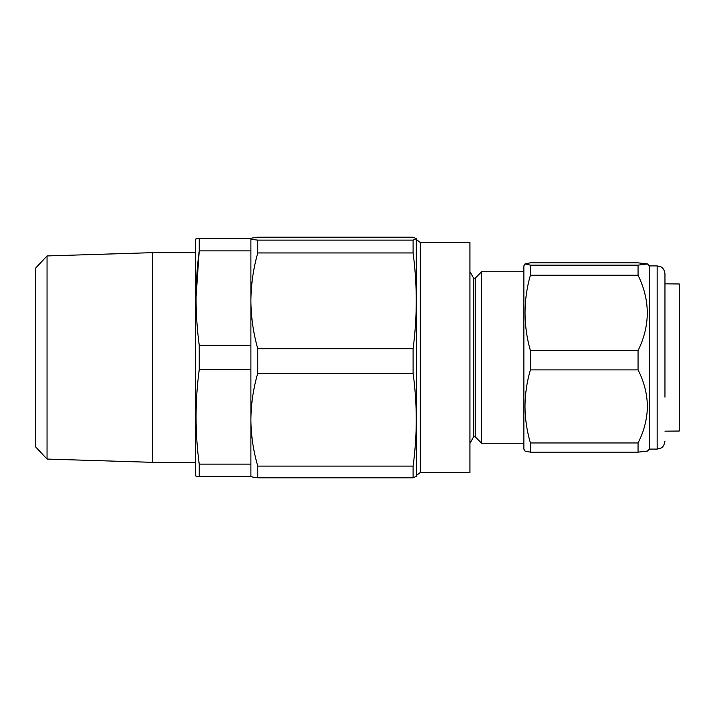 <?xml version="1.0" encoding="UTF-8"?>
<svg xmlns="http://www.w3.org/2000/svg" width="715" height="715" viewBox="0 0 715 715"><rect width="100%" height="100%" fill="white"/><g stroke="black" fill="none" stroke-linecap="round" stroke-linejoin="round"><path stroke-width="1.07" d="M664.959 431.163L679.25 431.038L679.25 283.962L664.959 283.837M199.226 476.378L199.226 464.115C195.007 432.664 195.007 401.213 199.226 369.762L199.226 345.238C195.007 313.787 195.007 282.336 199.226 250.885L199.226 238.622L196.035 238.622L195.553 240.428L195.553 474.572L196.035 476.378L250.902 476.378L250.902 238.667C251.01 238.175 253.298 237.684 257.766 237.201L413.1 237.201L416.282 238.667L413.1 240.124L413.1 252.949C417.31 284.874 417.31 316.808 413.1 348.732L413.1 373.248C417.31 404.198 417.31 435.149 413.1 466.108L413.1 477.799L416.282 476.333M47.047 459.066L35.75 447.045L35.75 267.955L47.047 255.934L47.047 459.066L152.679 462.346L152.679 252.654L195.553 252.654M195.553 462.346L152.679 462.346M47.047 255.934L152.679 252.654M523.863 443.246L481.642 443.246L475.216 436.82L475.216 278.18L473.652 278.18L469.943 271.754M481.642 443.246L481.642 271.754L523.863 271.754M475.216 436.82L473.652 436.82L473.652 278.18M420.322 472.481L469.943 472.481L469.943 242.519L420.322 242.519L420.322 472.481L416.559 475.368L416.282 238.667M530.387 442.96L530.387 452.157L525.007 451.076L523.863 449.092L523.863 265.909L525.007 263.924L530.387 265.14L530.387 275.23C523.255 300.22 523.255 325.334 530.387 350.6L530.387 369.887C526.884 381.882 525.087 394.063 524.989 406.424C525.069 418.704 526.875 430.886 530.387 442.96L638.057 442.96C644.036 431.315 647.155 419.142 647.415 406.424C647.173 393.777 644.054 381.596 638.057 369.887L638.057 350.6C650.346 325.54 650.346 300.416 638.057 275.23L638.057 265.14L647.379 263.924L638.057 262.843L530.387 262.843L525.007 263.924M657.157 265.909L649.363 265.909L649.363 449.092L657.157 449.092L657.157 265.909L660.481 266.65C660.419 266.65 664.119 267.589 664.959 273.702L664.959 397.147M530.387 452.157L638.057 452.157L638.057 442.96M649.363 449.092L647.379 451.076L638.057 452.157M530.387 369.887L638.057 369.887M530.387 350.6L638.057 350.6M530.387 275.23L638.057 275.23M530.387 265.14L638.057 265.14M413.1 373.248L257.766 373.248L257.766 348.732C253.298 332.94 251.01 316.977 250.902 300.836C251.019 284.677 253.307 268.706 257.766 252.949L257.766 240.124C253.316 239.641 251.028 239.159 250.902 238.667M413.1 348.732L257.766 348.732M413.1 466.108L257.766 466.108C253.298 450.79 251.01 435.319 250.902 419.678C251.019 404.002 253.307 388.522 257.766 373.248M413.1 477.799L257.766 477.799L257.766 466.108M250.902 476.333C251.028 476.834 253.316 477.316 257.766 477.799M413.1 240.124L257.766 240.124M413.1 252.949L257.766 252.949M199.226 464.115L250.902 464.115M199.226 369.762L250.902 369.762M199.226 345.238L250.902 345.238M196.035 297.279L199.226 250.885L250.902 250.885M199.226 238.622L250.902 238.622M473.652 436.82L469.943 443.246M420.322 242.519L416.559 239.632M416.559 475.368L416.273 476.422M649.363 265.909L647.379 263.924M657.157 449.092L661.178 447.974C662.894 447.384 664.146 445.159 664.959 441.298M475.216 278.18L481.642 271.754"/></g></svg>
